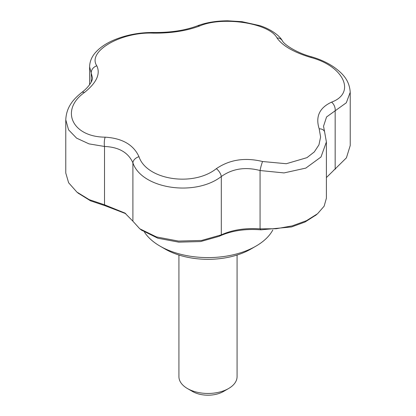 <?xml version="1.0" encoding="UTF-8"?>
<svg xmlns="http://www.w3.org/2000/svg" width="416" height="416" viewBox="0 0 416 416"><rect width="100%" height="100%" fill="white"/><g stroke="black" fill="none" stroke-linecap="round" stroke-linejoin="round"><path stroke-width="0.62" d="M144.534 232.253A67.834 39.166 0 0 0 160.03 246.121L165.173 249.085A60.57 34.97 0 0 0 250.827 249.085L255.97 246.121A67.834 39.166 0 0 0 272.823 229.97M165.173 249.085L160.03 246.121A67.834 39.166 0 0 0 160.035 246.121A67.834 39.166 0 0 0 255.97 246.121M326.399 177.57L346.424 157.825L350.225 145.517L350.225 92.3L346.304 102.783L326.56 116.964L323.528 126.24L324.574 131.737A7.27 5.075 160.2 0 0 319.186 128.82C315.333 116.657 319.457 107.765 331.568 102.144C356.288 93.049 343.845 66.108 310.84 57.476C293.738 52.302 282.459 45.791 277.014 37.95C269.412 23.15 222.763 15.907 199.654 25.979C186.404 30.919 171.002 33.301 153.442 33.129C121.124 31.637 86.918 51.345 96.814 65.827C100.667 73.892 96.543 82.789 84.432 92.503C59.712 110.027 72.155 136.984 105.16 137.166C122.262 138.247 133.541 144.758 138.986 156.697C146.588 179.925 193.237 187.19 216.346 168.662C229.596 159.63 244.998 157.248 262.558 161.517L286.291 163.722L306.946 157.659L314.283 151.939L318.937 144.888L320.601 137.004L319.186 128.82M153.442 33.129A7.27 2.049 91.2 0 1 154.31 32.49C170.789 32.614 185.058 30.43 197.111 25.932C205.91 22.563 216.128 20.857 227.77 20.8L242.076 21.689L259.787 25.626C271.435 29.26 280.082 36.306 282.266 40.643C283.951 44.46 296.66 52.894 311.516 56.805A7.27 0.988 106.1 0 0 310.84 57.476M334.506 169.588L335.166 169.125L335.166 110.786A7.27 4.826 -112.8 0 0 331.568 102.144M138.986 156.697A7.27 5.034 158 0 0 132.896 162.848C128.352 152.547 118.893 147.087 104.52 146.468L89.029 143.879L76.601 138.143L68.557 129.828L65.775 119.813C66.394 107.208 73.081 99.414 81.619 92.586A7.27 3.598 -127.5 0 1 84.432 92.503M216.346 168.662A7.27 3.474 53.9 0 1 221.302 176.524C194.901 196.992 141.674 188.807 132.896 162.848L132.896 221.187L139.729 228.758L156.447 236.928L178.48 241.077L201.578 240.453L221.302 234.863C232.43 229.84 245.346 227.838 260.062 228.868L276.318 228.732L292.292 225.852L306.509 220.662L317.559 213.746L324.147 206.18L326.399 198.214L326.399 141.955L320.986 157.014L305.822 168.1L284.034 172.916L260.062 170.529C245.367 166.639 232.45 168.641 221.302 176.524L221.302 234.863L219.196 236.293L200.59 241.566L178.74 242.143L157.851 238.228L141.549 230.142M105.16 137.166A7.27 2.215 92.2 0 0 104.52 146.468L104.52 204.807L124.883 213.044L132.896 221.187M282.266 40.643A7.27 6.261 147.9 0 0 277.014 37.95M197.111 25.932A7.27 4.706 68.6 0 1 199.654 25.979M65.775 119.813L65.775 173.03L68.63 182.775L76.887 192.078L89.216 199.649L104.52 204.807L105.056 205.712L90.475 200.798L78.255 193.19M96.814 65.827A7.27 6.308 150.9 0 0 91.218 73.05L89.601 66.784C89.778 61.204 91.967 56.202 96.164 51.787C100.438 47.252 106.116 43.436 113.204 40.331C125.918 34.913 139.62 32.297 154.31 32.49M81.619 92.586C91 85.457 92.924 78.837 92.472 77.75L91.218 73.05L91.218 82.082M316.03 215.01L305.032 222.014L291.528 226.954L260.972 229.835L260.062 228.868L260.062 170.529A7.27 0.822 105.1 0 1 262.558 161.517M260.972 229.835C245.076 228.597 231.15 230.75 219.196 236.293M125.798 213.684L105.056 205.712M178.927 255.039L178.927 376.678A29.073 16.786 0 0 0 187.444 388.544A29.073 16.786 0 0 0 228.556 388.544A29.073 16.786 0 0 0 237.073 376.678L237.073 255.039M192.582 391.513L187.444 388.544L192.582 391.513A21.804 12.589 0 0 0 223.418 391.513L228.556 388.544M311.516 56.805C320.18 59.316 327.772 62.832 334.298 67.35C342.519 73.445 349.393 79.992 350.225 92.3M89.601 84.692L89.601 66.789M142.059 230.526L140.244 229.143M125.538 213.502L124.878 213.054M316.904 214.282L315.489 215.457M78.733 193.58L77.308 192.416M335.608 168.818L333.845 170.05M324.574 131.737L326.399 141.955"/></g></svg>
